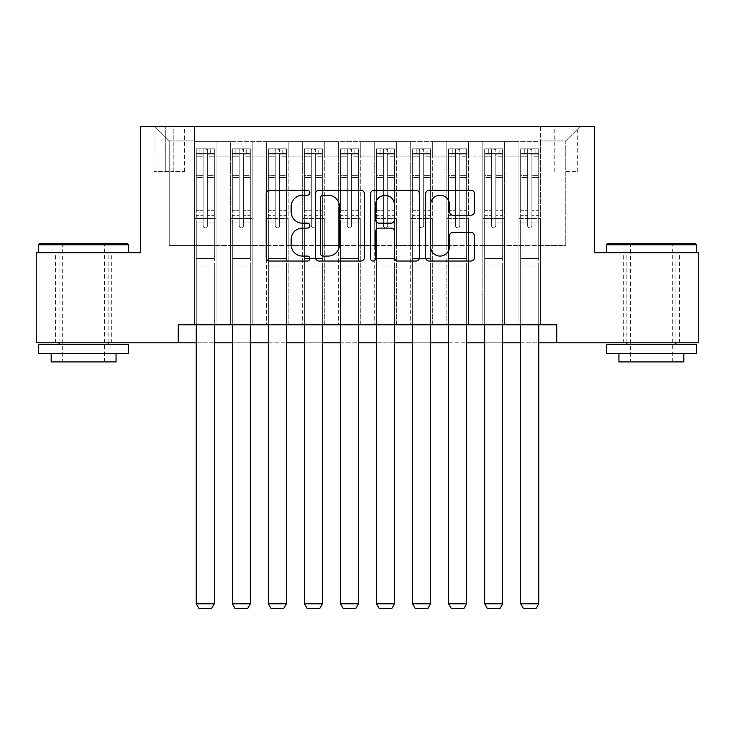 <?xml version="1.0" encoding="UTF-8"?>
<svg xmlns="http://www.w3.org/2000/svg" width="735" height="735" viewBox="0 0 735 735"><rect width="100%" height="100%" fill="white"/><g stroke="black" fill="none" stroke-linecap="round" stroke-linejoin="round"><path stroke-width="0.55" stroke-dasharray="3.67 2.76" d="M309.821 192.735A2.481 2.481 0 0 0 307.349 190.264L269.754 190.264A3.537 3.537 0 0 0 266.208 193.801L266.208 257.489A3.537 3.537 0 0 0 269.754 261.035L307.349 261.035A2.481 2.481 0 0 0 309.821 258.555A2.481 2.481 0 0 0 307.349 256.074L302.48 256.074A11.319 11.319 0 0 1 291.161 244.755L291.161 239.445A11.319 11.319 0 0 1 302.48 228.126L307.349 228.126A2.481 2.481 0 0 0 309.821 225.645A2.481 2.481 0 0 0 307.349 223.174L302.48 223.174A11.319 11.319 0 0 1 291.161 211.845L291.161 206.535A11.319 11.319 0 0 1 302.48 195.216L307.349 195.216A2.481 2.481 0 0 0 309.821 192.735M651.385 252.684L696.449 252.684L651.385 252.684M651.385 342.804L679.507 342.804L651.385 342.804M83.615 252.684L38.551 252.684L83.615 252.684M83.615 342.804L55.492 342.804L83.615 342.804M565.766 126.512L577.306 126.512L565.766 126.512M565.766 171.577L577.306 171.577L565.766 171.577M540.537 324.778L540.537 141.653L194.463 141.653L194.463 324.778L216.09 324.778L194.463 324.778L216.09 324.778L194.463 324.778L194.463 141.653L216.09 141.653L216.09 324.778L216.09 141.653L216.09 245.472L230.514 245.472L216.09 245.472L216.09 141.653L194.463 141.653L540.537 141.653L540.537 324.778L518.91 324.778L518.91 141.653L482.858 141.653L482.858 324.778L482.858 141.653L504.486 141.653L504.486 324.778L504.486 141.653L504.486 245.472L504.486 141.653L518.91 141.653L518.91 324.778L540.537 324.778L518.91 324.778L540.537 324.778L540.537 140.936L540.537 245.472L565.766 245.472L565.766 140.936L540.537 140.936L565.766 140.936L565.766 245.472L540.537 245.472L540.537 218.433L540.537 324.778M482.858 324.778L504.486 324.778L482.858 324.778L504.486 324.778L482.858 324.778L482.858 218.433L482.858 245.472L468.434 245.472L468.434 156.068L468.434 245.472L482.858 245.472L482.858 156.068L482.858 245.472L518.91 245.472L504.486 245.472L504.486 218.433L504.486 245.472L482.858 245.472L482.858 218.433L504.486 218.433L504.486 324.778L504.486 218.433L482.858 218.433L482.858 324.778M468.434 324.778L468.434 141.653L446.806 141.653L446.806 324.778L446.806 141.653L468.434 141.653L468.434 324.778L446.806 324.778L468.434 324.778L446.806 324.778L468.434 324.778L468.434 218.433L468.434 324.778M432.391 324.778L432.391 141.653L410.755 141.653L410.755 324.778L410.755 141.653L432.391 141.653L432.391 324.778L410.755 324.778L432.391 324.778L410.755 324.778L432.391 324.778L432.391 156.068L432.391 245.472L446.806 245.472L432.391 245.472L432.391 218.433L432.391 324.778M396.34 324.778L396.34 141.653L374.712 141.653L374.712 324.778L374.712 141.653L396.34 141.653L396.34 324.778L374.712 324.778L396.34 324.778L374.712 324.778L396.34 324.778L396.34 156.068L396.34 245.472L410.755 245.472L396.34 245.472L396.34 218.433L396.34 324.778M360.288 324.778L360.288 141.653L338.66 141.653L338.66 324.778L338.66 141.653L360.288 141.653L360.288 324.778L338.66 324.778L360.288 324.778L338.66 324.778L360.288 324.778L360.288 156.068L360.288 245.472L374.712 245.472L360.288 245.472L360.288 218.433L360.288 324.778M324.245 324.778L324.245 141.653L302.609 141.653L302.609 324.778L302.609 141.653L324.245 141.653L324.245 324.778L302.609 324.778L324.245 324.778L302.609 324.778L324.245 324.778L324.245 156.068L324.245 245.472L338.66 245.472L324.245 245.472L324.245 218.433L324.245 324.778M288.193 324.778L288.193 141.653L266.566 141.653L266.566 324.778L266.566 141.653L288.193 141.653L288.193 324.778L266.566 324.778L288.193 324.778L266.566 324.778L288.193 324.778L288.193 156.068L288.193 245.472L302.609 245.472L288.193 245.472L288.193 218.433L288.193 324.778M252.142 324.778L252.142 141.653L230.514 141.653L230.514 324.778L230.514 141.653L252.142 141.653L252.142 324.778L230.514 324.778L252.142 324.778L230.514 324.778L252.142 324.778L252.142 218.433L252.142 324.778M518.91 156.068L518.91 245.472L518.91 141.653L518.91 156.068L504.486 156.068L518.91 156.068M446.806 156.068L446.806 245.472L446.806 141.653L432.391 141.653L432.391 156.068L432.391 141.653L446.806 141.653L446.806 156.068L432.391 156.068L446.806 156.068M410.755 156.068L410.755 245.472L410.755 141.653L396.34 141.653L396.34 156.068L396.34 141.653L410.755 141.653L410.755 156.068L396.34 156.068L410.755 156.068M374.712 156.068L374.712 245.472L374.712 141.653L360.288 141.653L360.288 156.068L360.288 141.653L374.712 141.653L374.712 156.068L360.288 156.068L374.712 156.068M338.66 156.068L338.66 245.472L338.66 141.653L324.245 141.653L324.245 156.068L324.245 141.653L338.66 141.653L338.66 156.068L324.245 156.068L338.66 156.068M302.609 156.068L302.609 245.472L302.609 141.653L288.193 141.653L288.193 156.068L288.193 141.653L302.609 141.653L302.609 156.068L288.193 156.068L302.609 156.068M252.142 156.068L252.142 245.472L252.142 141.653L252.142 156.068L266.566 156.068L266.566 245.472L252.142 245.472L266.566 245.472L266.566 141.653L252.142 141.653L266.566 141.653L266.566 156.068L252.142 156.068M178.247 342.804L178.247 324.778L178.247 342.804L178.247 324.778L556.753 324.778L178.247 324.778L556.753 324.778L556.753 342.804L36.75 342.804L36.75 252.684L140.394 252.684L140.394 126.512L594.606 126.512L594.606 252.684L698.25 252.684L698.25 342.804L556.753 342.804L556.753 324.778L556.753 342.804M165.265 126.512L154.093 126.512L165.265 126.512L165.265 171.577L154.093 171.577L173.194 171.577L165.265 171.577L165.265 126.512M173.194 126.512L184.375 126.512L173.194 126.512L173.194 171.577L184.375 171.577L173.194 171.577L173.194 126.512M540.537 126.512L194.463 126.512L580.191 126.512L540.537 126.512L540.537 141.653L540.537 126.512M194.463 126.512L154.809 126.512L194.463 126.512L194.463 245.472L169.234 245.472L169.234 140.936L194.463 140.936L169.234 140.936L154.809 126.512L169.234 140.936L169.234 245.472L194.463 245.472L194.463 126.512M230.514 156.068L230.514 245.472L230.514 141.653L216.09 141.653L230.514 141.653L230.514 156.068L216.09 156.068L230.514 156.068M482.858 141.653L468.434 141.653L468.434 156.068L468.434 141.653L482.858 141.653L482.858 156.068L482.858 141.653M196.263 342.804L214.289 342.804M232.315 342.804L250.341 342.804M268.367 342.804L286.393 342.804M304.419 342.804L322.435 342.804M340.461 342.804L358.487 342.804M376.513 342.804L394.539 342.804M412.565 342.804L430.581 342.804M448.607 342.804L466.633 342.804M484.659 342.804L502.685 342.804M520.711 342.804L538.737 342.804M446.806 245.472L468.434 245.472L446.806 245.472L446.806 218.433L446.806 245.472M410.755 245.472L432.391 245.472L410.755 245.472L410.755 218.433L410.755 245.472M374.712 245.472L396.34 245.472L374.712 245.472L374.712 218.433L374.712 245.472M338.66 245.472L360.288 245.472L338.66 245.472L338.66 218.433L338.66 245.472M302.609 245.472L324.245 245.472L302.609 245.472L302.609 218.433L302.609 245.472M266.566 245.472L288.193 245.472L266.566 245.472L266.566 218.433L266.566 245.472M230.514 245.472L252.142 245.472L252.142 218.433L252.142 245.472L230.514 245.472L230.514 218.433L252.142 218.433L230.514 218.433L230.514 324.778L230.514 245.472M194.463 245.472L216.09 245.472L216.09 218.433L216.09 324.778L216.09 218.433L216.09 245.472L194.463 245.472L194.463 218.433L216.09 218.433L194.463 218.433L194.463 324.778L194.463 245.472M518.91 245.472L540.537 245.472L518.91 245.472L518.91 218.433L518.91 245.472M194.463 218.433L216.09 218.433L194.463 218.433M230.514 218.433L252.142 218.433L230.514 218.433M266.566 218.433L288.193 218.433L266.566 218.433L266.566 324.778L266.566 218.433L288.193 218.433L266.566 218.433M302.609 218.433L324.245 218.433L302.609 218.433L302.609 324.778L302.609 218.433L324.245 218.433L302.609 218.433M338.66 218.433L360.288 218.433L338.66 218.433L338.66 324.778L338.66 218.433L360.288 218.433L338.66 218.433M374.712 218.433L396.34 218.433L374.712 218.433L374.712 324.778L374.712 218.433L396.34 218.433L374.712 218.433M410.755 218.433L432.391 218.433L410.755 218.433L410.755 324.778L410.755 218.433L432.391 218.433L410.755 218.433M446.806 218.433L468.434 218.433L446.806 218.433L446.806 324.778L446.806 218.433L468.434 218.433L446.806 218.433M482.858 218.433L504.486 218.433L482.858 218.433M518.91 218.433L540.537 218.433L518.91 218.433L518.91 324.778L518.91 218.433L540.537 218.433L518.91 218.433M580.191 126.512L565.766 140.936L580.191 126.512M364.404 257.489L364.404 193.801A3.537 3.537 0 0 0 360.867 190.264L319.109 190.264A3.537 3.537 0 0 0 315.572 193.801L315.572 257.489A3.537 3.537 0 0 0 319.109 261.035L360.867 261.035A3.537 3.537 0 0 0 364.404 257.489M323.005 195.216A2.481 2.481 0 0 0 320.524 197.697L320.524 253.603A2.481 2.481 0 0 0 323.005 256.074L328.132 256.074A11.319 11.319 0 0 0 339.46 244.755L339.46 206.535A11.319 11.319 0 0 0 328.132 195.216L323.005 195.216M374.133 190.264L415.891 190.264A3.537 3.537 0 0 1 419.428 193.801L419.428 257.489A3.537 3.537 0 0 1 415.891 261.035L398.021 261.035A3.537 3.537 0 0 1 394.484 257.489L394.484 231.663A3.537 3.537 0 0 0 390.946 228.126L379.085 228.126A3.537 3.537 0 0 0 375.548 231.663L375.548 258.555A2.481 2.481 0 0 1 373.077 261.035A2.481 2.481 0 0 1 370.596 258.555L370.596 193.801A3.537 3.537 0 0 1 374.133 190.264M394.484 204.863A9.463 9.463 0 0 0 385.011 195.391A9.463 9.463 0 0 0 375.548 204.863L375.548 219.627A3.537 3.537 0 0 0 379.085 223.174L390.946 223.174A3.537 3.537 0 0 0 394.484 219.627L394.484 204.863M453.045 215.208L470.914 215.208A3.537 3.537 0 0 0 474.452 211.671L474.452 193.801A3.537 3.537 0 0 0 470.914 190.264L429.157 190.264A3.537 3.537 0 0 0 425.62 193.801L425.62 257.489A3.537 3.537 0 0 0 429.157 261.035L470.914 261.035A3.537 3.537 0 0 0 474.452 257.489L474.452 235.907A3.537 3.537 0 0 0 470.914 232.37L453.045 232.37A3.537 3.537 0 0 0 449.508 235.907L449.508 246.611A9.463 9.463 0 0 1 440.035 256.074A9.463 9.463 0 0 1 430.572 246.611L430.572 204.679A9.463 9.463 0 0 1 440.035 195.216A9.463 9.463 0 0 1 449.508 204.679L449.508 211.671A3.537 3.537 0 0 0 453.045 215.208M203.117 225.645A2.159 2.159 90 0 0 205.276 227.813A2.159 2.159 -90 0 1 203.117 225.645L203.117 222.034L203.117 225.645A2.159 2.159 90 0 0 205.276 227.813A2.159 2.159 90 0 0 207.445 225.645A2.159 2.159 -90 0 1 205.276 227.813A2.159 2.159 90 0 0 207.445 225.645L207.445 222.034L207.445 225.645A2.159 2.159 -90 0 1 205.276 227.813A2.159 2.159 -90 0 1 203.117 225.645L203.117 215.364L203.117 225.645M196.263 324.778L196.263 222.034L196.263 258.454L196.263 222.034L203.117 222.034L196.263 222.034L203.117 222.034L196.263 222.034L196.263 210.679L203.117 210.679L196.263 210.679L196.263 177.512L203.117 177.512L196.263 177.512L196.263 156.233L203.117 156.233L196.263 156.233L196.263 153.551L196.263 222.034L196.263 215.364L203.117 215.364L196.263 215.364L196.263 175.408L203.117 175.408L203.117 215.364L203.117 175.408L196.263 175.408L196.263 154.129L203.117 154.129L203.117 175.408L203.117 149.306L203.117 154.497L203.117 149.306L207.445 149.306L207.445 154.497C206.002 153.238 204.56 153.238 203.117 154.497L203.117 222.034L203.117 154.497C204.55 153.238 205.993 153.238 207.445 154.497L207.445 222.034L207.445 149.306L203.117 149.306L203.117 154.129L196.263 154.129L196.263 148.865L214.289 148.865L214.289 153.551L196.355 153.551L214.197 153.551L210.688 153.551L210.688 148.865L196.355 148.865L199.874 148.865L199.874 153.551L196.263 153.551L196.263 148.865L196.263 153.551L210.688 153.551L199.874 153.551L199.874 148.865L210.688 148.865L210.688 153.551L214.289 153.551L214.289 148.865L196.263 148.865L196.263 603.803L196.263 258.454L196.263 603.803L214.289 603.803L196.263 603.803L198.974 608.488L211.588 608.488L198.974 608.488L196.263 603.803L198.974 608.488L211.588 608.488L214.289 603.803L211.588 608.488L214.289 603.803L214.289 266.024L214.289 603.803L196.263 603.803M214.289 324.778L214.289 222.034L207.445 222.034L214.289 222.034L207.445 222.034L214.289 222.034L214.289 215.364L207.445 215.364L214.289 215.364L214.289 175.408L207.445 175.408L214.289 175.408L214.289 154.129L207.445 154.129L214.289 154.129L214.289 148.865L214.289 222.034L214.289 210.679L207.445 210.679L214.289 210.679L214.289 177.512L207.445 177.512L207.445 225.645L207.445 177.512L214.289 177.512L214.289 156.233L207.445 156.233L207.445 177.512L207.445 156.233L214.289 156.233L214.289 153.551L214.289 266.024L196.263 266.024L214.289 266.024L214.289 258.454L196.263 258.454L214.289 258.454L214.289 222.034L214.289 603.803M127.596 243.671L39.635 243.671M38.551 244.755L128.671 244.755M38.551 353.618L128.671 353.618M38.551 344.605L128.671 344.605M51.165 361.914L116.056 361.914M83.615 244.755L62.705 244.755L83.615 244.755M695.365 243.671L607.404 243.671M606.329 244.755L696.449 244.755M606.329 353.618L696.449 353.618M606.329 344.605L696.449 344.605M618.943 361.914L683.835 361.914M651.385 244.755L630.474 244.755L651.385 244.755M239.169 225.645A2.159 2.159 0 0 0 241.328 227.813A2.159 2.159 0 0 1 239.169 225.645L239.169 222.034L239.169 225.645A2.159 2.159 0 0 0 241.328 227.813A2.159 2.159 0 0 0 243.487 225.645A2.159 2.159 0 0 1 241.328 227.813A2.159 2.159 0 0 0 243.487 225.645L243.487 222.034L243.487 225.645A2.159 2.159 0 0 1 241.328 227.813A2.159 2.159 0 0 1 239.169 225.645L239.169 215.364L239.169 225.645M232.315 324.778L232.315 222.034L232.315 258.454L232.315 222.034L239.169 222.034L232.315 222.034L239.169 222.034L232.315 222.034L232.315 210.679L239.169 210.679L232.315 210.679L232.315 177.512L239.169 177.512L232.315 177.512L232.315 156.233L239.169 156.233L232.315 156.233L232.315 153.551L232.315 222.034L232.315 215.364L239.169 215.364L232.315 215.364L232.315 175.408L239.169 175.408L239.169 215.364L239.169 175.408L232.315 175.408L232.315 154.129L239.169 154.129L239.169 175.408L239.169 149.306L239.169 154.497L239.169 149.306L243.487 149.306L243.487 154.497C242.054 153.238 240.611 153.238 239.169 154.497L239.169 222.034L239.169 154.497C240.602 153.238 242.045 153.238 243.487 154.497L243.487 222.034L243.487 149.306L239.169 149.306L239.169 154.129L232.315 154.129L232.315 148.865L250.341 148.865L250.341 153.551L232.407 153.551L250.249 153.551L246.739 153.551L246.739 148.865L232.407 148.865L235.917 148.865L235.917 153.551L232.315 153.551L232.315 148.865L232.315 153.551L246.739 153.551L235.917 153.551L235.917 148.865L246.739 148.865L246.739 153.551L250.341 153.551L250.341 148.865L232.315 148.865L232.315 603.803L232.315 258.454L232.315 603.803L250.341 603.803L232.315 603.803L235.016 608.488L247.64 608.488L235.016 608.488L232.315 603.803L235.016 608.488L247.64 608.488L250.341 603.803L247.64 608.488L250.341 603.803L250.341 266.024L250.341 603.803L232.315 603.803M250.341 324.778L250.341 222.034L243.487 222.034L250.341 222.034L243.487 222.034L250.341 222.034L250.341 215.364L243.487 215.364L250.341 215.364L250.341 175.408L243.487 175.408L250.341 175.408L250.341 154.129L243.487 154.129L250.341 154.129L250.341 148.865L250.341 222.034L250.341 210.679L243.487 210.679L250.341 210.679L250.341 177.512L243.487 177.512L243.487 225.645L243.487 177.512L250.341 177.512L250.341 156.233L243.487 156.233L243.487 177.512L243.487 156.233L250.341 156.233L250.341 153.551L250.341 266.024L232.315 266.024L250.341 266.024L250.341 258.454L232.315 258.454L250.341 258.454L250.341 222.034L250.341 603.803M275.212 225.645A2.159 2.159 0 0 0 277.38 227.813A2.159 2.159 0 0 1 275.212 225.645L275.212 222.034L275.212 225.645A2.159 2.159 0 0 0 277.38 227.813A2.159 2.159 0 0 0 279.539 225.645A2.159 2.159 0 0 1 277.38 227.813A2.159 2.159 0 0 0 279.539 225.645L279.539 222.034L279.539 225.645A2.159 2.159 0 0 1 277.38 227.813A2.159 2.159 0 0 1 275.212 225.645L275.212 215.364L275.212 225.645M268.367 324.778L268.367 222.034L268.367 258.454L268.367 222.034L275.212 222.034L268.367 222.034L275.212 222.034L268.367 222.034L268.367 210.679L275.212 210.679L268.367 210.679L268.367 177.512L275.212 177.512L268.367 177.512L268.367 156.233L275.212 156.233L268.367 156.233L268.367 153.551L268.367 222.034L268.367 215.364L275.212 215.364L268.367 215.364L268.367 175.408L275.212 175.408L275.212 215.364L275.212 175.408L268.367 175.408L268.367 154.129L275.212 154.129L275.212 175.408L275.212 149.306L275.212 154.497L275.212 149.306L279.539 149.306L279.539 154.497C278.106 153.238 276.663 153.238 275.212 154.497L275.212 222.034L275.212 154.497C276.654 153.238 278.096 153.238 279.539 154.497L279.539 222.034L279.539 149.306L275.212 149.306L275.212 154.129L268.367 154.129L268.367 148.865L286.393 148.865L286.393 153.551L268.459 153.551L286.301 153.551L282.782 153.551L282.782 148.865L268.459 148.865L271.968 148.865L271.968 153.551L268.367 153.551L268.367 148.865L268.367 153.551L282.782 153.551L271.968 153.551L271.968 148.865L282.782 148.865L282.782 153.551L286.393 153.551L286.393 148.865L268.367 148.865L268.367 603.803L268.367 258.454L268.367 603.803L286.393 603.803L268.367 603.803L271.068 608.488L283.682 608.488L271.068 608.488L268.367 603.803L271.068 608.488L283.682 608.488L286.393 603.803L283.682 608.488L286.393 603.803L286.393 266.024L286.393 603.803L268.367 603.803M286.393 324.778L286.393 222.034L279.539 222.034L286.393 222.034L279.539 222.034L286.393 222.034L286.393 215.364L279.539 215.364L286.393 215.364L286.393 175.408L279.539 175.408L286.393 175.408L286.393 154.129L279.539 154.129L286.393 154.129L286.393 148.865L286.393 222.034L286.393 210.679L279.539 210.679L286.393 210.679L286.393 177.512L279.539 177.512L279.539 225.645L279.539 177.512L286.393 177.512L286.393 156.233L279.539 156.233L279.539 177.512L279.539 156.233L286.393 156.233L286.393 153.551L286.393 266.024L268.367 266.024L286.393 266.024L286.393 258.454L268.367 258.454L286.393 258.454L286.393 222.034L286.393 603.803M311.263 225.645A2.159 2.159 0 0 0 313.422 227.813A2.159 2.159 0 0 1 311.263 225.645L311.263 222.034L311.263 225.645A2.159 2.159 0 0 0 313.422 227.813A2.159 2.159 0 0 0 315.591 225.645A2.159 2.159 0 0 1 313.422 227.813A2.159 2.159 0 0 0 315.591 225.645L315.591 222.034L315.591 225.645A2.159 2.159 0 0 1 313.422 227.813A2.159 2.159 0 0 1 311.263 225.645L311.263 215.364L311.263 225.645M304.419 324.778L304.419 222.034L304.419 258.454L304.419 222.034L311.263 222.034L304.419 222.034L311.263 222.034L304.419 222.034L304.419 210.679L311.263 210.679L304.419 210.679L304.419 177.512L311.263 177.512L304.419 177.512L304.419 156.233L311.263 156.233L304.419 156.233L304.419 153.551L304.419 222.034L304.419 215.364L311.263 215.364L304.419 215.364L304.419 175.408L311.263 175.408L311.263 215.364L311.263 175.408L304.419 175.408L304.419 154.129L311.263 154.129L311.263 175.408L311.263 149.306L311.263 154.497L311.263 149.306L315.591 149.306L315.591 154.497C314.148 153.238 312.706 153.238 311.263 154.497L311.263 222.034L311.263 154.497C312.706 153.238 314.148 153.238 315.591 154.497L315.591 222.034L315.591 149.306L311.263 149.306L311.263 154.129L304.419 154.129L304.419 148.865L322.435 148.865L322.435 153.551L304.501 153.551L322.353 153.551L318.834 153.551L318.834 148.865L304.501 148.865L308.02 148.865L308.02 153.551L304.419 153.551L304.419 148.865L304.419 153.551L318.834 153.551L308.02 153.551L308.02 148.865L318.834 148.865L318.834 153.551L322.435 153.551L322.435 148.865L304.419 148.865L304.419 603.803L304.419 258.454L304.419 603.803L322.435 603.803L304.419 603.803L307.12 608.488L319.734 608.488L307.12 608.488L304.419 603.803L307.12 608.488L319.734 608.488L322.435 603.803L319.734 608.488L322.435 603.803L322.435 266.024L322.435 603.803L304.419 603.803M322.435 324.778L322.435 222.034L315.591 222.034L322.435 222.034L315.591 222.034L322.435 222.034L322.435 215.364L315.591 215.364L322.435 215.364L322.435 175.408L315.591 175.408L322.435 175.408L322.435 154.129L315.591 154.129L322.435 154.129L322.435 148.865L322.435 222.034L322.435 210.679L315.591 210.679L322.435 210.679L322.435 177.512L315.591 177.512L315.591 225.645L315.591 177.512L322.435 177.512L322.435 156.233L315.591 156.233L315.591 177.512L315.591 156.233L322.435 156.233L322.435 153.551L322.435 266.024L304.419 266.024L322.435 266.024L322.435 258.454L304.419 258.454L322.435 258.454L322.435 222.034L322.435 603.803M347.315 225.645A2.159 2.159 0 0 0 349.474 227.813A2.159 2.159 0 0 1 347.315 225.645L347.315 222.034L347.315 225.645A2.159 2.159 0 0 0 349.474 227.813A2.159 2.159 0 0 0 351.642 225.645A2.159 2.159 0 0 1 349.474 227.813A2.159 2.159 0 0 0 351.642 225.645L351.642 222.034L351.642 225.645A2.159 2.159 0 0 1 349.474 227.813A2.159 2.159 0 0 1 347.315 225.645L347.315 215.364L347.315 225.645M340.461 324.778L340.461 222.034L340.461 258.454L340.461 222.034L347.315 222.034L340.461 222.034L347.315 222.034L340.461 222.034L340.461 210.679L347.315 210.679L340.461 210.679L340.461 177.512L347.315 177.512L340.461 177.512L340.461 156.233L347.315 156.233L340.461 156.233L340.461 153.551L340.461 222.034L340.461 215.364L347.315 215.364L340.461 215.364L340.461 175.408L347.315 175.408L347.315 215.364L347.315 175.408L340.461 175.408L340.461 154.129L347.315 154.129L347.315 175.408L347.315 149.306L347.315 154.497L347.315 149.306L351.642 149.306L351.642 154.497C350.2 153.238 348.757 153.238 347.315 154.497L347.315 222.034L347.315 154.497C348.748 153.238 350.191 153.238 351.642 154.497L351.642 222.034L351.642 149.306L347.315 149.306L347.315 154.129L340.461 154.129L340.461 148.865L358.487 148.865L358.487 153.551L340.553 153.551L358.395 153.551L354.886 153.551L354.886 148.865L340.553 148.865L344.072 148.865L344.072 153.551L340.461 153.551L340.461 148.865L340.461 153.551L354.886 153.551L344.072 153.551L344.072 148.865L354.886 148.865L354.886 153.551L358.487 153.551L358.487 148.865L340.461 148.865L340.461 603.803L340.461 258.454L340.461 603.803L358.487 603.803L340.461 603.803L343.162 608.488L355.786 608.488L343.162 608.488L340.461 603.803L343.162 608.488L355.786 608.488L358.487 603.803L355.786 608.488L358.487 603.803L358.487 266.024L358.487 603.803L340.461 603.803M358.487 324.778L358.487 222.034L351.642 222.034L358.487 222.034L351.642 222.034L358.487 222.034L358.487 215.364L351.642 215.364L358.487 215.364L358.487 175.408L351.642 175.408L358.487 175.408L358.487 154.129L351.642 154.129L358.487 154.129L358.487 148.865L358.487 222.034L358.487 210.679L351.642 210.679L358.487 210.679L358.487 177.512L351.642 177.512L351.642 225.645L351.642 177.512L358.487 177.512L358.487 156.233L351.642 156.233L351.642 177.512L351.642 156.233L358.487 156.233L358.487 153.551L358.487 266.024L340.461 266.024L358.487 266.024L358.487 258.454L340.461 258.454L358.487 258.454L358.487 222.034L358.487 603.803M383.358 225.645A2.159 2.159 0 0 0 385.526 227.813A2.159 2.159 0 0 1 383.358 225.645L383.358 222.034L383.358 225.645A2.159 2.159 0 0 0 385.526 227.813A2.159 2.159 0 0 0 387.685 225.645A2.159 2.159 0 0 1 385.526 227.813A2.159 2.159 0 0 0 387.685 225.645L387.685 222.034L387.685 225.645A2.159 2.159 0 0 1 385.526 227.813A2.159 2.159 0 0 1 383.358 225.645L383.358 215.364L383.358 225.645M376.513 324.778L376.513 222.034L376.513 258.454L376.513 222.034L383.358 222.034L376.513 222.034L383.358 222.034L376.513 222.034L376.513 210.679L383.358 210.679L376.513 210.679L376.513 177.512L383.358 177.512L376.513 177.512L376.513 156.233L383.358 156.233L376.513 156.233L376.513 153.551L376.513 222.034L376.513 215.364L383.358 215.364L376.513 215.364L376.513 175.408L383.358 175.408L383.358 215.364L383.358 175.408L376.513 175.408L376.513 154.129L383.358 154.129L383.358 175.408L383.358 149.306L383.358 154.497L383.358 149.306L387.685 149.306L387.685 154.497C386.252 153.238 384.809 153.238 383.358 154.497L383.358 222.034L383.358 154.497C384.8 153.238 386.242 153.238 387.685 154.497L387.685 222.034L387.685 149.306L383.358 149.306L383.358 154.129L376.513 154.129L376.513 148.865L394.539 148.865L394.539 153.551L376.605 153.551L394.447 153.551L390.928 153.551L390.928 148.865L376.605 148.865L380.114 148.865L380.114 153.551L376.513 153.551L376.513 148.865L376.513 153.551L390.928 153.551L380.114 153.551L380.114 148.865L390.928 148.865L390.928 153.551L394.539 153.551L394.539 148.865L376.513 148.865L376.513 603.803L376.513 258.454L376.513 603.803L394.539 603.803L376.513 603.803L379.214 608.488L391.838 608.488L379.214 608.488L376.513 603.803L379.214 608.488L391.838 608.488L394.539 603.803L391.838 608.488L394.539 603.803L394.539 266.024L394.539 603.803L376.513 603.803M394.539 324.778L394.539 222.034L387.685 222.034L394.539 222.034L387.685 222.034L394.539 222.034L394.539 215.364L387.685 215.364L394.539 215.364L394.539 175.408L387.685 175.408L394.539 175.408L394.539 154.129L387.685 154.129L394.539 154.129L394.539 148.865L394.539 222.034L394.539 210.679L387.685 210.679L394.539 210.679L394.539 177.512L387.685 177.512L387.685 225.645L387.685 177.512L394.539 177.512L394.539 156.233L387.685 156.233L387.685 177.512L387.685 156.233L394.539 156.233L394.539 153.551L394.539 266.024L376.513 266.024L394.539 266.024L394.539 258.454L376.513 258.454L394.539 258.454L394.539 222.034L394.539 603.803M419.409 225.645A2.159 2.159 0 0 0 421.578 227.813A2.159 2.159 0 0 1 419.409 225.645L419.409 222.034L419.409 225.645A2.159 2.159 0 0 0 421.578 227.813A2.159 2.159 0 0 0 423.737 225.645A2.159 2.159 0 0 1 421.578 227.813A2.159 2.159 0 0 0 423.737 225.645L423.737 222.034L423.737 225.645A2.159 2.159 0 0 1 421.578 227.813A2.159 2.159 0 0 1 419.409 225.645L419.409 215.364L419.409 225.645M412.565 324.778L412.565 222.034L412.565 258.454L412.565 222.034L419.409 222.034L412.565 222.034L419.409 222.034L412.565 222.034L412.565 210.679L419.409 210.679L412.565 210.679L412.565 177.512L419.409 177.512L412.565 177.512L412.565 156.233L419.409 156.233L412.565 156.233L412.565 153.551L412.565 222.034L412.565 215.364L419.409 215.364L412.565 215.364L412.565 175.408L419.409 175.408L419.409 215.364L419.409 175.408L412.565 175.408L412.565 154.129L419.409 154.129L419.409 175.408L419.409 149.306L419.409 154.497L419.409 149.306L423.737 149.306L423.737 154.497C422.294 153.238 420.852 153.238 419.409 154.497L419.409 222.034L419.409 154.497C420.852 153.238 422.294 153.238 423.737 154.497L423.737 222.034L423.737 149.306L419.409 149.306L419.409 154.129L412.565 154.129L412.565 148.865L430.581 148.865L430.581 153.551L412.647 153.551L430.499 153.551L426.98 153.551L426.98 148.865L412.647 148.865L416.166 148.865L416.166 153.551L412.565 153.551L412.565 148.865L412.565 153.551L426.98 153.551L416.166 153.551L416.166 148.865L426.98 148.865L426.98 153.551L430.581 153.551L430.581 148.865L412.565 148.865L412.565 603.803L412.565 258.454L412.565 603.803L430.581 603.803L412.565 603.803L415.266 608.488L427.88 608.488L415.266 608.488L412.565 603.803L415.266 608.488L427.88 608.488L430.581 603.803L427.88 608.488L430.581 603.803L430.581 266.024L430.581 603.803L412.565 603.803M430.581 324.778L430.581 222.034L423.737 222.034L430.581 222.034L423.737 222.034L430.581 222.034L430.581 215.364L423.737 215.364L430.581 215.364L430.581 175.408L423.737 175.408L430.581 175.408L430.581 154.129L423.737 154.129L430.581 154.129L430.581 148.865L430.581 222.034L430.581 210.679L423.737 210.679L430.581 210.679L430.581 177.512L423.737 177.512L423.737 225.645L423.737 177.512L430.581 177.512L430.581 156.233L423.737 156.233L423.737 177.512L423.737 156.233L430.581 156.233L430.581 153.551L430.581 266.024L412.565 266.024L430.581 266.024L430.581 258.454L412.565 258.454L430.581 258.454L430.581 222.034L430.581 603.803M455.461 225.645A2.159 2.159 0 0 0 457.62 227.813A2.159 2.159 0 0 1 455.461 225.645L455.461 222.034L455.461 225.645A2.159 2.159 0 0 0 457.62 227.813A2.159 2.159 0 0 0 459.788 225.645A2.159 2.159 0 0 1 457.62 227.813A2.159 2.159 0 0 0 459.788 225.645L459.788 222.034L459.788 225.645A2.159 2.159 0 0 1 457.62 227.813A2.159 2.159 0 0 1 455.461 225.645L455.461 215.364L455.461 225.645M448.607 324.778L448.607 222.034L448.607 258.454L448.607 222.034L455.461 222.034L448.607 222.034L455.461 222.034L448.607 222.034L448.607 210.679L455.461 210.679L448.607 210.679L448.607 177.512L455.461 177.512L448.607 177.512L448.607 156.233L455.461 156.233L448.607 156.233L448.607 153.551L448.607 222.034L448.607 215.364L455.461 215.364L448.607 215.364L448.607 175.408L455.461 175.408L455.461 215.364L455.461 175.408L448.607 175.408L448.607 154.129L455.461 154.129L455.461 175.408L455.461 149.306L455.461 154.497L455.461 149.306L459.788 149.306L459.788 154.497C458.346 153.238 456.904 153.238 455.461 154.497L455.461 222.034L455.461 154.497C456.894 153.238 458.337 153.238 459.788 154.497L459.788 222.034L459.788 149.306L455.461 149.306L455.461 154.129L448.607 154.129L448.607 148.865L466.633 148.865L466.633 153.551L448.699 153.551L466.541 153.551L463.032 153.551L463.032 148.865L448.699 148.865L452.218 148.865L452.218 153.551L448.607 153.551L448.607 148.865L448.607 153.551L463.032 153.551L452.218 153.551L452.218 148.865L463.032 148.865L463.032 153.551L466.633 153.551L466.633 148.865L448.607 148.865L448.607 603.803L448.607 258.454L448.607 603.803L466.633 603.803L448.607 603.803L451.318 608.488L463.932 608.488L451.318 608.488L448.607 603.803L451.318 608.488L463.932 608.488L466.633 603.803L463.932 608.488L466.633 603.803L466.633 266.024L466.633 603.803L448.607 603.803M466.633 324.778L466.633 222.034L459.788 222.034L466.633 222.034L459.788 222.034L466.633 222.034L466.633 215.364L459.788 215.364L466.633 215.364L466.633 175.408L459.788 175.408L466.633 175.408L466.633 154.129L459.788 154.129L466.633 154.129L466.633 148.865L466.633 222.034L466.633 210.679L459.788 210.679L466.633 210.679L466.633 177.512L459.788 177.512L459.788 225.645L459.788 177.512L466.633 177.512L466.633 156.233L459.788 156.233L459.788 177.512L459.788 156.233L466.633 156.233L466.633 153.551L466.633 266.024L448.607 266.024L466.633 266.024L466.633 258.454L448.607 258.454L466.633 258.454L466.633 222.034L466.633 603.803M491.513 225.645A2.159 2.159 0 0 0 493.672 227.813A2.159 2.159 0 0 1 491.513 225.645L491.513 222.034L491.513 225.645A2.159 2.159 0 0 0 493.672 227.813A2.159 2.159 0 0 0 495.831 225.645A2.159 2.159 0 0 1 493.672 227.813A2.159 2.159 0 0 0 495.831 225.645L495.831 222.034L495.831 225.645A2.159 2.159 0 0 1 493.672 227.813A2.159 2.159 0 0 1 491.513 225.645L491.513 215.364L491.513 225.645M484.659 324.778L484.659 222.034L484.659 258.454L484.659 222.034L491.513 222.034L484.659 222.034L491.513 222.034L484.659 222.034L484.659 210.679L491.513 210.679L484.659 210.679L484.659 177.512L491.513 177.512L484.659 177.512L484.659 156.233L491.513 156.233L484.659 156.233L484.659 153.551L484.659 222.034L484.659 215.364L491.513 215.364L484.659 215.364L484.659 175.408L491.513 175.408L491.513 215.364L491.513 175.408L484.659 175.408L484.659 154.129L491.513 154.129L491.513 175.408L491.513 149.306L491.513 154.497L491.513 149.306L495.831 149.306L495.831 154.497C494.398 153.238 492.955 153.238 491.513 154.497L491.513 222.034L491.513 154.497C492.946 153.238 494.389 153.238 495.831 154.497L495.831 222.034L495.831 149.306L491.513 149.306L491.513 154.129L484.659 154.129L484.659 148.865L502.685 148.865L502.685 153.551L484.751 153.551L502.593 153.551L499.083 153.551L499.083 148.865L484.751 148.865L488.261 148.865L488.261 153.551L484.659 153.551L484.659 148.865L484.659 153.551L499.083 153.551L488.261 153.551L488.261 148.865L499.083 148.865L499.083 153.551L502.685 153.551L502.685 148.865L484.659 148.865L484.659 603.803L484.659 258.454L484.659 603.803L502.685 603.803L484.659 603.803L487.36 608.488L499.984 608.488L487.36 608.488L484.659 603.803L487.36 608.488L499.984 608.488L502.685 603.803L499.984 608.488L502.685 603.803L502.685 266.024L502.685 603.803L484.659 603.803M502.685 324.778L502.685 222.034L495.831 222.034L502.685 222.034L495.831 222.034L502.685 222.034L502.685 215.364L495.831 215.364L502.685 215.364L502.685 175.408L495.831 175.408L502.685 175.408L502.685 154.129L495.831 154.129L502.685 154.129L502.685 148.865L502.685 222.034L502.685 210.679L495.831 210.679L502.685 210.679L502.685 177.512L495.831 177.512L495.831 225.645L495.831 177.512L502.685 177.512L502.685 156.233L495.831 156.233L495.831 177.512L495.831 156.233L502.685 156.233L502.685 153.551L502.685 266.024L484.659 266.024L502.685 266.024L502.685 258.454L484.659 258.454L502.685 258.454L502.685 222.034L502.685 603.803M527.555 225.645A2.159 2.159 0 0 0 529.724 227.813A2.159 2.159 0 0 1 527.555 225.645L527.555 222.034L527.555 225.645A2.159 2.159 0 0 0 529.724 227.813A2.159 2.159 0 0 0 531.883 225.645A2.159 2.159 0 0 1 529.724 227.813A2.159 2.159 0 0 0 531.883 225.645L531.883 222.034L531.883 225.645A2.159 2.159 0 0 1 529.724 227.813A2.159 2.159 0 0 1 527.555 225.645L527.555 215.364L527.555 225.645M520.711 324.778L520.711 222.034L520.711 258.454L520.711 222.034L527.555 222.034L520.711 222.034L527.555 222.034L520.711 222.034L520.711 210.679L527.555 210.679L520.711 210.679L520.711 177.512L527.555 177.512L520.711 177.512L520.711 156.233L527.555 156.233L520.711 156.233L520.711 153.551L520.711 222.034L520.711 215.364L527.555 215.364L520.711 215.364L520.711 175.408L527.555 175.408L527.555 215.364L527.555 175.408L520.711 175.408L520.711 154.129L527.555 154.129L527.555 175.408L527.555 149.306L527.555 154.497L527.555 149.306L531.883 149.306L531.883 154.497C530.449 153.238 529.007 153.238 527.555 154.497L527.555 222.034L527.555 154.497C528.998 153.238 530.44 153.238 531.883 154.497L531.883 222.034L531.883 149.306L527.555 149.306L527.555 154.129L520.711 154.129L520.711 148.865L538.737 148.865L538.737 153.551L520.803 153.551L538.645 153.551L535.126 153.551L535.126 148.865L520.803 148.865L524.312 148.865L524.312 153.551L520.711 153.551L520.711 148.865L520.711 153.551L535.126 153.551L524.312 153.551L524.312 148.865L535.126 148.865L535.126 153.551L538.737 153.551L538.737 148.865L520.711 148.865L520.711 603.803L520.711 258.454L520.711 603.803L538.737 603.803L520.711 603.803L523.412 608.488L536.026 608.488L523.412 608.488L520.711 603.803L523.412 608.488L536.026 608.488L538.737 603.803L536.026 608.488L538.737 603.803L538.737 266.024L538.737 603.803L520.711 603.803M538.737 324.778L538.737 222.034L531.883 222.034L538.737 222.034L531.883 222.034L538.737 222.034L538.737 215.364L531.883 215.364L538.737 215.364L538.737 175.408L531.883 175.408L538.737 175.408L538.737 154.129L531.883 154.129L538.737 154.129L538.737 148.865L538.737 222.034L538.737 210.679L531.883 210.679L538.737 210.679L538.737 177.512L531.883 177.512L531.883 225.645L531.883 177.512L538.737 177.512L538.737 156.233L531.883 156.233L531.883 177.512L531.883 156.233L538.737 156.233L538.737 153.551L538.737 266.024L520.711 266.024L538.737 266.024L538.737 258.454L520.711 258.454L538.737 258.454L538.737 222.034L538.737 603.803M482.858 156.068L468.434 156.068L482.858 156.068M214.197 148.865L196.355 148.865L214.197 148.865M196.355 153.551L214.197 153.551L196.355 153.551M214.289 263.994L196.263 263.994L214.289 263.994M203.117 154.497L203.117 149.306M207.445 154.497L207.445 149.306M250.249 148.865L232.407 148.865L250.249 148.865M232.407 153.551L250.249 153.551L232.407 153.551M250.341 263.994L232.315 263.994L250.341 263.994M286.301 148.865L268.459 148.865L286.301 148.865M268.459 153.551L286.301 153.551L268.459 153.551M286.393 263.994L268.367 263.994L286.393 263.994M322.353 148.865L304.501 148.865L322.353 148.865M304.501 153.551L322.353 153.551L304.501 153.551M322.435 263.994L304.419 263.994L322.435 263.994M358.395 148.865L340.553 148.865L358.395 148.865M340.553 153.551L358.395 153.551L340.553 153.551M358.487 263.994L340.461 263.994L358.487 263.994M394.447 148.865L376.605 148.865L394.447 148.865M376.605 153.551L394.447 153.551L376.605 153.551M394.539 263.994L376.513 263.994L394.539 263.994M430.499 148.865L412.647 148.865L430.499 148.865M412.647 153.551L430.499 153.551L412.647 153.551M430.581 263.994L412.565 263.994L430.581 263.994M466.541 148.865L448.699 148.865L466.541 148.865M448.699 153.551L466.541 153.551L448.699 153.551M466.633 263.994L448.607 263.994L466.633 263.994M502.593 148.865L484.751 148.865L502.593 148.865M484.751 153.551L502.593 153.551L484.751 153.551M502.685 263.994L484.659 263.994L502.685 263.994M538.645 148.865L520.803 148.865L538.645 148.865M520.803 153.551L538.645 153.551L520.803 153.551M538.737 263.994L520.711 263.994L538.737 263.994M623.271 342.804L623.271 252.684M55.492 342.804L55.492 252.684M554.236 171.577L554.236 126.512M154.093 171.577L154.093 126.512M184.375 171.577L184.375 126.512M577.306 171.577L577.306 126.512M111.729 342.804L111.729 252.684M679.507 342.804L679.507 252.684M104.526 361.914L104.526 244.755L105.601 243.671M59.103 342.804L59.103 252.684M108.128 342.804L108.128 252.684M61.621 243.671L62.705 244.755L62.705 361.914M672.295 361.914L672.295 244.755L673.379 243.671M626.872 342.804L626.872 252.684M675.897 342.804L675.897 252.684M629.399 243.671L630.474 244.755L630.474 361.914"/><path stroke-width="1.1" d="M309.821 192.735A2.481 2.481 0 0 0 307.349 190.264L269.754 190.264A3.537 3.537 0 0 0 266.208 193.801L266.208 257.489A3.537 3.537 0 0 0 269.754 261.035L307.349 261.035A2.481 2.481 0 0 0 309.821 258.555A2.481 2.481 0 0 0 307.349 256.074L302.48 256.074A11.319 11.319 0 0 1 291.161 244.755L291.161 239.445A11.319 11.319 0 0 1 302.48 228.126L307.349 228.126A2.481 2.481 0 0 0 309.821 225.645A2.481 2.481 0 0 0 307.349 223.174L302.48 223.174A11.319 11.319 0 0 1 291.161 211.845L291.161 206.535A11.319 11.319 0 0 1 302.48 195.216L307.349 195.216A2.481 2.481 0 0 0 309.821 192.735M470.914 215.208A3.537 3.537 0 0 0 474.452 211.671L474.452 193.801A3.537 3.537 0 0 0 470.914 190.264L429.157 190.264A3.537 3.537 0 0 0 425.62 193.801L425.62 257.489A3.537 3.537 0 0 0 429.157 261.035L470.914 261.035A3.537 3.537 0 0 0 474.452 257.489L474.452 235.907A3.537 3.537 0 0 0 470.914 232.37L453.045 232.37A3.537 3.537 0 0 0 449.508 235.907L449.508 246.611A9.463 9.463 0 0 1 440.035 256.074A9.463 9.463 0 0 1 430.572 246.611L430.572 204.679A9.463 9.463 0 0 1 440.035 195.216A9.463 9.463 0 0 1 449.508 204.679L449.508 211.671A3.537 3.537 0 0 0 453.045 215.208L470.914 215.208M178.247 342.804L36.75 342.804L36.75 252.684L140.394 252.684L140.394 126.512L594.606 126.512L594.606 252.684L698.25 252.684L698.25 342.804L556.753 342.804L556.753 324.778L178.247 324.778L178.247 342.804L196.263 342.804M364.404 193.801A3.537 3.537 0 0 0 360.867 190.264L319.109 190.264A3.537 3.537 0 0 0 315.572 193.801L315.572 257.489A3.537 3.537 0 0 0 319.109 261.035L360.867 261.035A3.537 3.537 0 0 0 364.404 257.489L364.404 193.801M374.133 190.264L415.891 190.264A3.537 3.537 0 0 1 419.428 193.801L419.428 257.489A3.537 3.537 0 0 1 415.891 261.035L398.021 261.035A3.537 3.537 0 0 1 394.484 257.489L394.484 231.663A3.537 3.537 0 0 0 390.946 228.126L379.085 228.126A3.537 3.537 0 0 0 375.548 231.663L375.548 258.555A2.481 2.481 0 0 1 373.077 261.035A2.481 2.481 0 0 1 370.596 258.555L370.596 193.801A3.537 3.537 0 0 1 374.133 190.264M214.289 342.804L232.315 342.804M250.341 342.804L268.367 342.804M286.393 342.804L304.419 342.804M322.435 342.804L340.461 342.804M358.487 342.804L376.513 342.804M394.539 342.804L412.565 342.804M430.581 342.804L448.607 342.804M466.633 342.804L484.659 342.804M502.685 342.804L520.711 342.804M538.737 342.804L556.753 342.804M323.005 195.216A2.481 2.481 0 0 0 320.524 197.697L320.524 253.603A2.481 2.481 0 0 0 323.005 256.074L328.132 256.074A11.319 11.319 0 0 0 339.46 244.755L339.46 206.535A11.319 11.319 0 0 0 328.132 195.216L323.005 195.216M394.484 204.863A9.463 9.463 0 0 0 385.011 195.391A9.463 9.463 0 0 0 375.548 204.863L375.548 219.627A3.537 3.537 0 0 0 379.085 223.174L390.946 223.174A3.537 3.537 0 0 0 394.484 219.627L394.484 204.863M214.289 324.778L214.289 603.803L196.263 603.803L196.263 324.778M214.289 603.803L211.588 608.488L198.974 608.488L196.263 603.803M39.635 243.671L127.596 243.671L128.671 244.755L38.551 244.755L39.635 243.671M83.615 353.618L38.551 353.618L38.551 344.605L128.671 344.605L128.671 353.618L83.615 353.618M116.056 353.618L116.056 361.914L51.165 361.914L51.165 353.618M607.404 243.671L695.365 243.671L696.449 244.755L606.329 244.755L607.404 243.671M651.385 353.618L606.329 353.618L606.329 344.605L696.449 344.605L696.449 353.618L651.385 353.618M683.835 353.618L683.835 361.914L618.943 361.914L618.943 353.618M250.341 324.778L250.341 603.803L232.315 603.803L232.315 324.778M250.341 603.803L247.64 608.488L235.016 608.488L232.315 603.803M286.393 324.778L286.393 603.803L268.367 603.803L268.367 324.778M286.393 603.803L283.682 608.488L271.068 608.488L268.367 603.803M322.435 324.778L322.435 603.803L304.419 603.803L304.419 324.778M322.435 603.803L319.734 608.488L307.12 608.488L304.419 603.803M358.487 324.778L358.487 603.803L340.461 603.803L340.461 324.778M358.487 603.803L355.786 608.488L343.162 608.488L340.461 603.803M394.539 324.778L394.539 603.803L376.513 603.803L376.513 324.778M394.539 603.803L391.838 608.488L379.214 608.488L376.513 603.803M430.581 324.778L430.581 603.803L412.565 603.803L412.565 324.778M430.581 603.803L427.88 608.488L415.266 608.488L412.565 603.803M466.633 324.778L466.633 603.803L448.607 603.803L448.607 324.778M466.633 603.803L463.932 608.488L451.318 608.488L448.607 603.803M502.685 324.778L502.685 603.803L484.659 603.803L484.659 324.778M502.685 603.803L499.984 608.488L487.36 608.488L484.659 603.803M538.737 324.778L538.737 603.803L520.711 603.803L520.711 324.778M538.737 603.803L536.026 608.488L523.412 608.488L520.711 603.803M38.551 252.684L38.551 244.755M59.103 344.605L59.103 342.804M108.128 344.605L108.128 342.804M128.671 252.684L128.671 244.755M606.329 252.684L606.329 244.755M626.872 344.605L626.872 342.804M675.897 344.605L675.897 342.804M696.449 252.684L696.449 244.755"/></g></svg>
